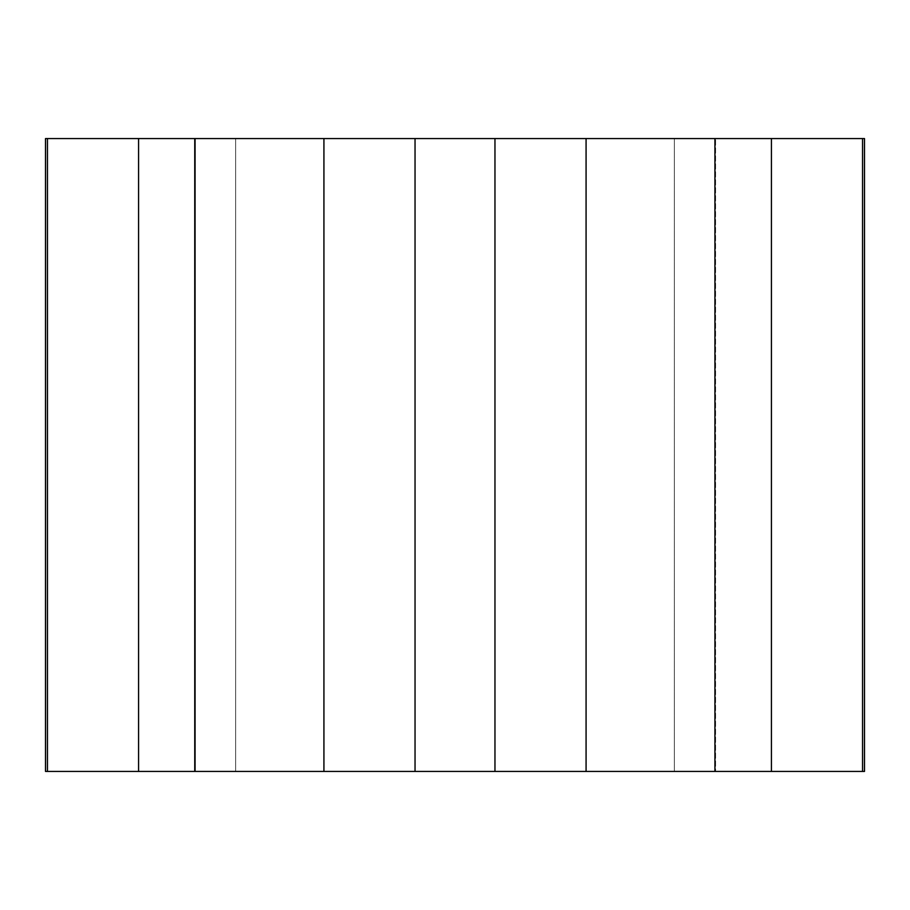 <?xml version="1.0" encoding="UTF-8"?>
<svg xmlns="http://www.w3.org/2000/svg" width="910" height="910" viewBox="0 0 910 910"><rect width="100%" height="100%" fill="white"/><g stroke="black" fill="none" stroke-linecap="round" stroke-linejoin="round"><path stroke-width="0.68" stroke-dasharray="4.55 3.41" d="M235.633 771.43L674.367 771.43L194.41 771.43L235.633 771.43L235.633 138.57L715.59 138.57L194.41 138.57L235.633 138.57L235.633 771.43M715.59 771.43L674.367 771.43L715.59 771.43L715.59 138.57L715.59 771.43M864.5 771.43L714.93 771.43L714.93 138.57L864.5 138.57M714.93 771.43L45.5 771.43M45.5 138.57L714.93 138.57M415.04 771.43L415.04 138.57M323.926 771.43L323.926 138.57M494.96 771.43L494.96 138.57M586.074 771.43L586.074 138.57M771.43 771.43L771.43 138.57M862.543 771.43L862.543 138.57M138.57 771.43L138.57 138.57M47.456 771.43L47.456 138.57M674.367 771.43L674.367 138.57L674.367 771.43M194.41 771.43L194.41 138.57L194.41 771.43M195.07 771.43L195.07 138.57"/><path stroke-width="1.36" d="M47.456 771.43L864.5 771.43L864.5 138.57L45.5 138.57L45.5 771.43L47.456 771.43L47.456 138.57M862.543 771.43L862.543 138.57M771.43 771.43L771.43 138.57M714.93 771.43L714.93 138.57M586.074 771.43L586.074 138.57M494.96 771.43L494.96 138.57M415.04 771.43L415.04 138.57M323.926 771.43L323.926 138.57M195.07 771.43L195.07 138.57M138.57 771.43L138.57 138.57"/></g></svg>
